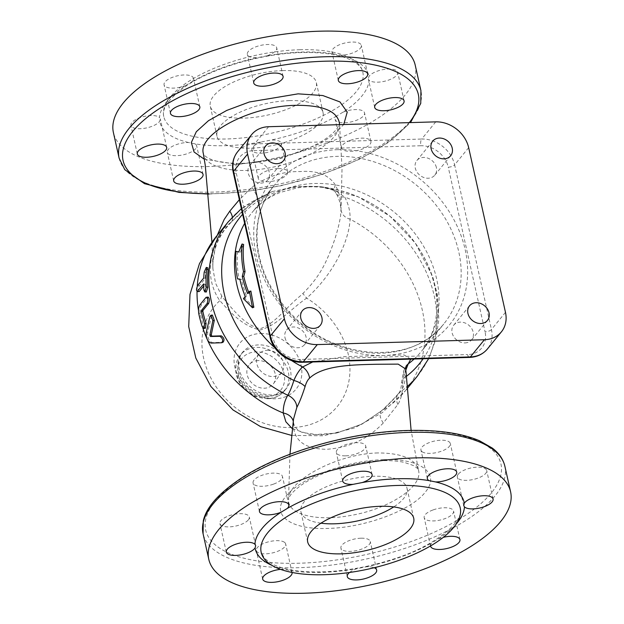 <?xml version="1.0" encoding="UTF-8"?>
<svg xmlns="http://www.w3.org/2000/svg" width="624" height="624" viewBox="0 0 624 624"><rect width="100%" height="100%" fill="white"/><g stroke="black" fill="none" stroke-linecap="round" stroke-linejoin="round"><path stroke-width="0.47" stroke-dasharray="3.12 2.34" d="M258.125 360.563A15.382 12.691 39.2 0 0 249.678 364.221A15.382 12.691 39.2 0 0 253.188 384.22A15.382 12.691 39.2 0 0 273.484 383.666A15.382 12.691 39.2 0 0 272.906 368.589A15.382 12.691 39.2 0 0 258.125 360.563M267.244 350.298A14.602 12.051 -140.8 0 1 281.276 357.911A14.602 12.051 -140.8 0 1 281.822 372.216A14.602 12.051 -140.8 0 1 262.556 372.746A14.602 12.051 -140.8 0 1 259.233 353.761A14.602 12.051 -140.8 0 1 267.244 350.298M253.835 307.265L244.897 298.381L246.691 296.189A109.496 90.347 -140.8 0 1 241.402 279.279L239.07 278.873A109.496 90.347 -140.8 0 1 237.619 251.753L238.75 251.948M240.31 252.299L243.594 244.436M237.619 251.753L236.067 251.347M239.07 278.873L237.533 278.873M241.402 279.279L239.881 279.326M246.691 296.189L245.248 296.494M244.897 298.381L243.454 298.685M248.687 292.274A109.496 90.347 39.2 0 0 249.077 293.264L250.871 291.065M249.077 293.264L247.634 293.569M199.228 291.541C197.675 291.463 197.707 289.497 199.329 285.652L205.304 278.343A122.031 100.69 -140.8 0 1 205.748 272.524L207.862 267.852M205.304 278.343L203.744 278M206.287 292.032L205.444 290.176A122.031 100.69 -140.8 0 1 205.202 284.224L203.689 286.081M205.202 284.224L203.642 283.967M205.39 328.232L203.697 326.383A122.031 100.69 -140.8 0 1 200.304 313.646C199.75 309.824 200.195 306.844 201.622 304.715L208.182 297.063M221.738 342.755L223.064 342.217L212.456 342.638C208.962 341.344 207.386 337.849 207.73 332.163L211.396 316.345L212.371 315.065M284.996 337.678A11.567 9.539 39.2 0 0 293.522 347.045A11.567 9.539 39.2 0 0 304.496 344.682A11.567 9.539 39.2 0 0 306.088 337.061A11.567 9.539 39.2 0 0 297.562 327.694A11.567 9.539 39.2 0 0 286.588 330.057A11.567 9.539 39.2 0 0 284.996 337.678M256.409 162.302A11.567 9.539 39.2 0 0 249.772 165.376A11.567 9.539 39.2 0 0 249.803 176.842A11.567 9.539 39.2 0 0 261.058 183.089A11.567 9.539 39.2 0 0 267.688 180.008A11.567 9.539 39.2 0 0 267.665 168.55A11.567 9.539 39.2 0 0 256.409 162.302M436.394 167.528A11.567 9.539 39.2 0 0 427.861 158.161A11.567 9.539 39.2 0 0 416.887 160.516A11.567 9.539 39.2 0 0 415.295 168.137A11.567 9.539 39.2 0 0 423.821 177.505A11.567 9.539 39.2 0 0 434.803 175.149A11.567 9.539 39.2 0 0 436.394 167.528M464.974 342.904A11.567 9.539 39.2 0 0 471.611 339.823A11.567 9.539 39.2 0 0 471.58 328.364A11.567 9.539 39.2 0 0 460.333 322.117A11.567 9.539 39.2 0 0 453.695 325.198A11.567 9.539 39.2 0 0 453.726 336.656A11.567 9.539 39.2 0 0 464.974 342.904M405.756 369.088L404.102 375.359C403.361 377.068 402.901 379.876 402.73 383.791C402.613 392.675 400.99 399.578 397.847 404.5L383.284 422.986A13.377 7.028 -132.5 0 1 381.443 410.873A13.377 7.028 -132.5 0 1 382.629 410.14C389.524 403.627 395.39 397.574 400.218 391.973C403.151 388.495 404.828 383.573 405.257 377.192L405.787 370.235M417.355 376.147A122.031 100.69 39.2 0 0 344.721 197.067C348.52 204.181 350.314 211.552 350.103 219.18C349.12 240.068 334.558 273.211 306.649 298.147C290.909 308.825 277.664 325.065 260.247 329.987C241.816 326.18 229.039 310.604 219.812 300.667C203.323 277.025 209.251 244.14 230.537 222.659L255.98 199.649L272.212 191.552L296.158 186.607L319.301 186.443L334.199 189.774L344.721 197.067A13.377 10.148 -32.7 0 1 335.86 193.112C336.469 193.432 337.826 196.49 339.94 202.27L341.024 209.258A13.377 10.85 -1.8 0 0 350.103 219.18A122.031 100.69 39.2 0 1 405.514 390.632L406.645 389.251M377.871 452.938C336.508 453.859 286.697 481.322 288.522 499.886C287.789 514.371 316.313 521.758 349.846 515.596C389.142 509.231 423.485 486.439 418.454 470.059L418.454 470.051C415.178 458.78 401.645 453.079 377.871 452.938M383.284 422.986C368.004 438.968 349.105 447.736 326.594 449.296C305.464 449.007 294.38 441.106 293.342 425.599L293.506 419.195M273.655 484.076A15.046 5.866 167.4 0 0 281.011 479.817A15.046 5.866 167.4 0 0 282.438 476.416A15.046 5.866 167.4 0 0 266.479 473.983A15.046 5.866 167.4 0 0 253.071 482.984A15.046 5.866 167.4 0 0 273.655 484.076M248.329 519.886A15.046 5.866 167.4 0 0 249.288 517.007A15.046 5.866 167.4 0 0 248.531 515.713A15.046 5.866 167.4 0 0 231.535 515.011A15.046 5.866 167.4 0 0 219.921 523.567A15.046 5.866 167.4 0 0 232.502 526.609A15.046 5.866 167.4 0 0 248.329 519.886M284.497 542.311A15.046 5.866 167.4 0 0 277.43 540.657A15.046 5.866 167.4 0 0 262.634 543.894A15.046 5.866 167.4 0 0 256.308 550.532A15.046 5.866 167.4 0 0 272.267 552.965A15.046 5.866 167.4 0 0 285.675 543.964A15.046 5.866 167.4 0 0 284.497 542.311M360.968 538.208A15.046 5.866 167.4 0 0 350.774 540.041A15.046 5.866 167.4 0 0 340.915 548.067A15.046 5.866 167.4 0 0 356.873 550.508A15.046 5.866 167.4 0 0 370.274 541.507A15.046 5.866 167.4 0 0 360.968 538.208M432.962 509.972A15.046 5.866 167.4 0 0 425.607 514.231A15.046 5.866 167.4 0 0 424.18 517.631A15.046 5.866 167.4 0 0 440.138 520.065A15.046 5.866 167.4 0 0 453.547 511.064A15.046 5.866 167.4 0 0 432.962 509.972M458.289 474.162A15.046 5.866 167.4 0 0 457.33 477.04A15.046 5.866 167.4 0 0 458.086 478.335A15.046 5.866 167.4 0 0 475.082 479.037A15.046 5.866 167.4 0 0 486.697 470.48A15.046 5.866 167.4 0 0 474.115 467.438A15.046 5.866 167.4 0 0 458.289 474.162M422.128 451.737A15.046 5.866 167.4 0 0 429.187 453.391A15.046 5.866 167.4 0 0 443.984 450.154A15.046 5.866 167.4 0 0 450.31 443.516A15.046 5.866 167.4 0 0 434.351 441.082A15.046 5.866 167.4 0 0 420.95 450.083A15.046 5.866 167.4 0 0 422.128 451.737M345.649 455.84A15.046 5.866 167.4 0 0 355.844 454.007A15.046 5.866 167.4 0 0 365.711 445.981A15.046 5.866 167.4 0 0 349.744 443.539A15.046 5.866 167.4 0 0 336.344 452.54A15.046 5.866 167.4 0 0 345.649 455.84M339.378 122.881C342.194 139.097 306.532 161.772 267.337 168.199C234.008 174.369 204.968 167.489 203.33 153.473L204.009 154.861C204.672 155.945 206.591 157.264 209.75 158.8C216.411 161.834 226.356 163.355 239.577 163.379C254.912 163.153 270.785 160.68 287.18 155.953C303.35 151.117 316.423 145.236 326.399 138.294C331.352 134.761 334.877 131.524 336.983 128.583L339.05 124.862L339.378 122.881M217.222 235.349L212.831 262.54L212.94 268.975L215.545 283.163L221.692 295.838L223.634 298.545C232.487 308.896 244.444 325.073 260.083 328.723C274.724 324.137 286.182 307.343 299.824 296.33L302.866 293.483C313.412 283.249 321.454 271.822 326.984 259.217C333.895 243.695 338.411 229.359 340.54 216.216L341.086 207.917C341.016 199.914 339.089 192.247 335.306 184.915C328.645 174.704 316.891 170.258 300.058 171.577C282.734 171.249 266.659 176.506 251.839 187.34L239.351 199.696M341.086 207.917A13.377 10.85 -1.8 0 0 341.024 209.258L342.046 168.223L339.557 124.652M278.351 168.589A15.046 5.866 -12.6 0 1 287.656 171.889A15.046 5.866 -12.6 0 1 274.256 180.89A15.046 5.866 -12.6 0 1 258.289 178.456A15.046 5.866 -12.6 0 1 268.156 170.422A15.046 5.866 -12.6 0 1 278.351 168.589M350.345 140.361A15.046 5.866 -12.6 0 1 370.929 141.453A15.046 5.866 -12.6 0 1 357.521 150.454A15.046 5.866 -12.6 0 1 341.562 148.013A15.046 5.866 -12.6 0 1 342.989 144.612A15.046 5.866 -12.6 0 1 350.345 140.361M320.954 523.185A54.327 21.169 -12.6 0 1 300.963 511.883A54.327 21.169 -12.6 0 1 373.402 476.26A54.327 21.169 -12.6 0 1 407.004 488.179A54.327 21.169 -12.6 0 1 393.728 506.922M430.521 545.945A15.046 5.866 -12.6 0 1 431.987 542.779L438.298 538.925A15.046 5.866 -12.6 0 1 443.329 537.326M349.51 572.489A15.046 5.866 -12.6 0 1 357.154 568.589L366.257 566.803A15.046 5.866 -12.6 0 1 374.244 567.715M280.519 569.361A15.046 5.866 -12.6 0 1 283.811 569.205L290.371 570.531A15.046 5.866 -12.6 0 1 292.04 572.458M282.719 70.582A54.327 21.169 167.4 0 0 210.28 106.205A54.327 21.169 167.4 0 0 267.922 115.011A54.327 21.169 167.4 0 0 316.321 82.501A54.327 21.169 167.4 0 0 282.719 70.582M289.435 100.628A54.327 21.169 -12.6 0 1 323.037 112.554A54.327 21.169 -12.6 0 1 274.638 145.057A54.327 21.169 -12.6 0 1 216.996 136.25A54.327 21.169 -12.6 0 1 289.435 100.628M415.217 65.13A154.627 60.247 -12.6 0 1 277.454 157.654A154.627 60.247 -12.6 0 1 113.404 132.592M185.702 85.504L192.013 81.658A15.046 5.866 167.4 0 0 193.44 78.257A15.046 5.866 167.4 0 0 177.481 75.816A15.046 5.866 167.4 0 0 164.073 84.817A15.046 5.866 167.4 0 0 185.702 85.504A106.985 41.683 -12.6 0 0 159.533 117.546A15.046 5.866 167.4 0 0 142.529 116.852A15.046 5.866 167.4 0 0 130.923 125.408A15.046 5.866 167.4 0 0 144.074 128.365A15.046 5.866 167.4 0 0 159.705 121.204L160.274 118.786L159.533 117.546M194.984 143.816L188.432 142.49A15.046 5.866 167.4 0 0 173.636 145.727A15.046 5.866 167.4 0 0 167.302 152.365A15.046 5.866 167.4 0 0 183.269 154.807A15.046 5.866 167.4 0 0 196.669 145.805A15.046 5.866 167.4 0 0 194.984 143.816A106.985 41.683 -12.6 0 0 261.776 141.874A15.046 5.866 167.4 0 0 251.909 149.908A15.046 5.866 167.4 0 0 267.875 152.342A15.046 5.866 167.4 0 0 281.276 143.341A15.046 5.866 167.4 0 0 270.871 140.096L261.776 141.874M342.911 112.211L336.601 116.064A15.046 5.866 167.4 0 0 335.182 119.465A15.046 5.866 167.4 0 0 351.14 121.906A15.046 5.866 167.4 0 0 364.541 112.905A15.046 5.866 167.4 0 0 342.911 112.211A106.985 41.683 -12.6 0 0 369.088 80.176A15.046 5.866 167.4 0 0 386.084 80.87A15.046 5.866 167.4 0 0 397.699 72.314A15.046 5.866 167.4 0 0 384.54 69.358A15.046 5.866 167.4 0 0 368.909 76.51L368.316 78.819L369.088 80.176M333.629 53.906L340.189 55.232A15.046 5.866 167.4 0 0 354.986 51.995A15.046 5.866 167.4 0 0 361.312 45.357A15.046 5.866 167.4 0 0 345.353 42.916A15.046 5.866 167.4 0 0 331.945 51.917A15.046 5.866 167.4 0 0 333.629 53.906A106.985 41.683 -12.6 0 0 302.546 52.049A106.985 41.683 -12.6 0 0 266.846 55.848A15.046 5.866 167.4 0 0 276.705 47.814A15.046 5.866 167.4 0 0 260.746 45.373A15.046 5.866 167.4 0 0 247.338 54.382A15.046 5.866 167.4 0 0 257.743 57.626L266.846 55.848M299.746 49.733A101.969 39.733 -12.6 0 1 362.817 72.111A101.969 39.733 -12.6 0 1 271.97 133.123A101.969 39.733 -12.6 0 1 163.784 116.594A101.969 39.733 -12.6 0 1 299.746 49.733M410.748 359.128L404.071 354.916L344.035 356.663L312.686 361.975M404.102 375.359A13.377 12.363 -147.3 0 1 405.709 366.686L406.31 365.68M405.857 366.46A13.377 12.363 -147.3 0 1 406.185 365.999M402.73 383.791A13.377 6.404 -176.9 0 1 401.77 381.194A13.377 6.404 -176.9 0 1 405.257 377.192A115.768 95.519 39.2 0 0 405.982 376.654M397.847 404.5A13.377 10.249 -138.7 0 1 398.642 393.346A13.377 10.249 -138.7 0 1 398.666 393.323A13.377 10.249 -138.7 0 1 400.218 391.973A122.031 100.69 39.2 0 0 406.513 387.153M293.342 425.599A13.377 11.099 -5.4 0 0 293.53 422.713A13.377 11.099 -5.4 0 0 293.53 422.69A13.377 11.099 -5.4 0 0 293.249 421.169M292.336 428.735L310.822 434.811L336.11 433.15L361.842 424.211L382.629 410.14A122.031 100.69 39.2 0 0 405.514 390.632L382.364 412.581L354.432 427.978L323.505 435.786L291.611 435.412M221.692 295.838A13.377 8.853 142.9 0 1 219.812 300.667A79.24 65.38 39.2 0 0 233.228 405.834A79.24 65.38 39.2 0 0 340.119 402.73A79.24 65.38 39.2 0 0 306.649 298.147A13.377 1.552 50.4 0 1 302.866 293.483M216.489 236.239A122.031 100.69 39.2 0 1 230.537 222.659A13.377 7.199 44.4 0 0 231.254 222.089A13.377 7.199 44.4 0 0 231.27 222.074A13.377 7.199 44.4 0 0 232.385 217.097M335.306 184.915A13.377 10.148 -32.7 0 0 335.852 193.105C333.754 191.404 335.322 188.682 319.285 186.443L358.426 196.888L389.984 216.232L415.373 243.181L432.744 276.767L437.362 294.746L438.851 319.714L435.731 339.776L428.68 358.605M251.839 187.34A13.377 3.401 -126.9 0 1 256.69 199.454A13.377 3.401 -126.9 0 1 255.98 199.649A122.031 100.69 39.2 0 0 228.329 221.746M205.748 272.524L204.196 272.103M199.329 285.652L197.769 285.308M205.444 290.176L203.884 289.988M207.597 297.398L206.053 297.336M201.622 304.715L200.078 304.652M200.304 313.646L198.775 313.669M203.697 326.383L202.215 326.578M211.396 316.345L209.914 316.532M207.73 332.163L206.279 332.459M212.456 342.638L211.068 343.075M423.142 358.761A115.768 95.519 39.2 0 0 389.134 215.553A115.768 95.519 39.2 0 0 242.619 214.305M266.253 396.926A25.077 20.693 39.2 0 0 278.507 362.544A25.077 20.693 39.2 0 0 238.891 363.698A25.077 20.693 39.2 0 0 266.253 396.926M268.125 398.471A28.415 23.447 -140.8 0 1 240.466 383.113A28.415 23.447 -140.8 0 1 240.404 354.947A28.415 23.447 -140.8 0 1 277.243 354.767A28.415 23.447 -140.8 0 1 284.419 390.905A28.415 23.447 -140.8 0 1 268.125 398.471M270.153 395.983A28.415 23.447 39.2 0 0 286.455 388.417A28.415 23.447 39.2 0 0 286.393 360.251A28.415 23.447 39.2 0 0 258.734 344.893A28.415 23.447 39.2 0 0 242.432 352.459A28.415 23.447 39.2 0 0 242.494 380.624A28.415 23.447 39.2 0 0 270.153 395.983M260.653 333.512A36.309 29.96 -140.8 0 1 300.277 381.638A36.309 29.96 -140.8 0 1 242.915 383.3A36.309 29.96 -140.8 0 1 260.653 333.512M383.822 459.662C421.98 458.281 440.591 474.185 425.287 492.125C411.84 510.112 365.204 527.74 327.662 528.427C289.442 529.94 270.036 514.231 286.034 496.174C299.996 478.273 346.133 460.489 383.822 459.662M407.378 430.825A151.289 58.945 167.4 0 0 206.778 533.598A151.289 58.945 167.4 0 0 445.778 526.648A151.289 58.945 167.4 0 0 407.378 430.825M204.298 159.229L237.432 164.385L280.472 158.59L319.878 143.762L334.331 134.347L343.73 124.535M409.297 122.624A151.289 58.945 -12.6 0 1 208.884 193.729M504.886 466.3A154.627 60.247 -12.6 0 1 367.123 558.823A154.627 60.247 -12.6 0 1 203.073 533.762M438.298 538.925A106.985 41.683 167.4 0 0 456.191 524.012M366.257 566.803A106.985 41.683 167.4 0 0 431.987 542.779M290.371 570.531A106.985 41.683 167.4 0 0 357.154 568.589M271.713 565.25A106.985 41.683 167.4 0 0 283.811 569.205M119.114 158.137A154.627 60.247 167.4 0 0 283.163 183.199A154.627 60.247 167.4 0 0 420.927 90.667M192.013 81.658A106.985 41.683 -12.6 0 1 257.743 57.626M188.432 142.49A106.985 41.683 -12.6 0 1 159.705 121.204M336.601 116.064A106.985 41.683 -12.6 0 1 270.871 140.096M340.189 55.232A106.985 41.683 -12.6 0 1 368.909 76.51M197.262 286.19A122.031 100.69 39.2 0 0 197.036 291.603M198.51 310.58A122.031 100.69 39.2 0 0 202.73 327.694M206.817 338.473A122.031 100.69 39.2 0 0 207.558 340.15M324.784 339.869A109.496 90.347 39.2 0 0 443.703 324.059A109.496 90.347 39.2 0 0 443.461 215.553A109.496 90.347 39.2 0 0 336.905 156.382A109.496 90.347 39.2 0 0 274.1 185.531A109.496 90.347 39.2 0 0 324.784 339.869M414.133 359.026A109.496 90.347 39.2 0 0 421.574 351.156A109.496 90.347 39.2 0 0 393.923 211.918A109.496 90.347 39.2 0 0 251.971 212.628A109.496 90.347 39.2 0 0 244.647 223.376M274.872 347.794A109.496 90.347 39.2 0 0 291.478 360.5M237.611 151.78A29.585 24.414 -140.8 0 1 254.576 143.902A5.015 2.051 -91.7 0 0 253.796 150.61A24.57 20.272 39.2 0 0 236.317 173.347A5.015 1.958 -12.6 0 1 233.22 172.247M268.616 126.719L254.576 143.902L421.691 139.043A5.015 2.051 -91.7 0 0 420.904 145.751L253.796 150.61M435.731 121.859L421.691 139.043A29.585 24.414 -140.8 0 1 454.623 164.853A5.015 1.958 -12.6 0 1 448.258 167.185A24.57 20.272 39.2 0 0 420.904 145.751M468.663 147.662L454.623 164.853L491.431 329.534A5.015 1.958 -12.6 0 1 485.066 331.859L448.258 167.185M469.529 357.412A5.015 2.051 88.3 0 1 467.587 354.596A24.57 20.272 39.2 0 0 485.066 331.859M505.471 312.343L491.431 329.534A29.585 24.414 -140.8 0 1 487.36 349.034M302.414 362.271A5.015 2.051 88.3 0 1 300.479 359.455L467.587 354.596M270.028 336.921A5.015 1.958 167.4 0 0 273.125 338.021A24.57 20.272 39.2 0 0 300.479 359.455M236.317 173.347L273.125 338.021M337.685 149.682A114.512 94.481 -140.8 0 1 462.649 301.431A114.512 94.481 -140.8 0 1 281.744 306.696A114.512 94.481 -140.8 0 1 337.685 149.682M259.233 353.761L249.678 364.221M281.822 372.216L273.484 383.666M238.407 251.878L239.086 252.026M304.496 344.682L320.33 325.299M286.588 330.057L302.414 310.674M267.688 180.008L283.522 160.625M249.772 165.376L265.606 145.993M434.803 175.149L450.629 155.766M416.887 160.516L432.721 141.133M471.611 339.823L487.445 320.44M453.695 325.198L469.529 305.815M231.27 222.074C238.579 214.438 247.049 206.895 256.69 199.454L272.22 191.552L241.355 208.666M267.548 398.806L255.278 396.412C247.237 392.847 241.449 387.153 237.9 379.322C234.234 370.188 235.069 362.06 240.404 354.947L242.432 352.459C239.281 357.435 238.001 361.647 238.594 365.095L239.733 371.413C242.12 378.768 246.878 384.836 253.999 389.626C259.646 393.175 265.356 394.961 271.136 394.984C277.064 395.164 282.165 392.98 286.455 388.417L284.419 390.905C280.184 395.889 274.552 398.525 267.548 398.806M289.965 454.233L288.522 499.886C288.912 498.662 287.945 495.043 301.283 485.144C307.983 480.457 316.399 476.143 326.547 472.204C344.768 465.286 363.285 461.44 382.099 460.66C390.827 460.45 398.252 461.035 404.391 462.431L413.501 465.551C417.862 468.593 419.515 470.09 418.454 470.051L411.107 430.412M211.934 242.167L212.94 268.975M413.72 518.224L407.004 488.179M307.679 541.928L300.963 511.883M460.216 507.835C465.247 519.948 436.558 546.016 392.426 559.4C369.938 566.592 347.545 570.718 325.26 571.771C301.977 572.582 284.38 570.024 272.454 564.088L264.584 558.457L261.183 552.326M288.818 504.964L282.438 476.416M259.459 511.532L253.071 482.984M255.684 545.61L249.288 517.007M226.301 552.115L219.921 523.567M292.055 572.512L285.675 543.964M262.688 579.08L256.308 550.532M376.662 570.055L370.274 541.507M347.295 576.615L340.915 548.067M459.927 539.612L453.547 511.064M430.56 546.179L424.18 517.631M493.077 499.028L486.697 470.48M463.726 505.651L457.33 477.04M456.698 472.064L450.31 443.516M427.331 478.631L420.95 450.083M372.091 474.529L365.711 445.981M342.724 481.088L336.344 452.54M323.037 112.554L316.321 82.501M216.996 136.25L210.28 106.205M208.923 194.064L244.265 191.872L281.19 185.726L322.795 174.229L360.227 158.902L388.541 142.334L410.53 122.593M163.784 116.594C161.577 108.833 168.652 98.912 184.993 86.822C211.536 68.188 261.589 53.391 301.681 52.549C323.591 52.088 340.213 54.678 351.538 60.333C361.304 65.684 362.318 69.989 362.817 72.111M199.82 106.805L193.44 78.257M170.453 113.365L164.073 84.817M166.67 147.389L160.274 118.786M137.303 153.956L130.923 125.408M203.05 174.353L196.669 145.805M173.69 180.913L167.302 152.365M287.656 171.889L281.276 143.341M258.289 178.456L251.909 149.908M370.929 141.453L364.541 112.905M341.562 148.013L335.182 119.465M404.079 100.862L397.699 72.314M374.712 107.429L368.316 78.819M367.692 73.905L361.312 45.357M338.325 80.465L331.945 51.917M283.085 76.362L276.705 47.814M253.726 82.93L247.338 54.382M398.674 393.331C400.319 391.63 401.357 387.59 401.77 381.194L403.525 371.311L405.717 366.686M293.522 422.69L294.505 426.442L298.67 430.724L302.344 432.494L319.745 435.006L337.49 432.806L362.006 424.07L381.443 410.873C388.346 404.469 394.079 398.627 398.65 393.346M293.522 422.713L293.592 418.462M231.247 222.089L225.116 229.195C218.806 237.705 214.96 246.792 213.564 256.464C212.878 261.479 212.675 265.645 212.94 268.96M421.574 351.156L443.703 324.059C412.963 365.001 336.648 361.304 292.687 315.424C271.924 294.286 260.146 270.527 257.361 244.148C255.512 221.325 261.097 201.786 274.1 185.531L251.971 212.628C259.217 203.713 268.718 196.958 280.465 192.364L296.79 187.996C308.459 186.085 320.853 186.467 333.965 189.127C358.847 194.493 381.046 206.708 400.553 225.779C418.961 244.616 430.451 265.301 435.022 287.836C437.143 298.818 437.393 309.176 435.786 318.911C433.649 331.461 428.914 342.209 421.574 351.156"/><path stroke-width="0.94" d="M238.75 251.948L242.042 244.031A111.166 91.728 39.2 0 0 243.508 271.557L242.268 276.401A111.166 91.728 39.2 0 0 247.634 293.569L249.428 291.369L252.478 307.765L243.454 298.685L245.248 296.494A111.166 91.728 -140.8 0 1 239.881 279.326L237.533 278.873A111.166 91.728 -140.8 0 1 236.067 251.347L239.086 252.026M243.508 271.557L245.045 271.557A109.496 90.347 39.2 0 1 243.594 244.436L242.042 244.031M249.428 291.369L250.871 291.065L253.835 307.265L252.478 307.765M245.045 271.557L243.797 276.354A109.496 90.347 39.2 0 0 248.687 292.274M243.797 276.354L242.268 276.401M204.196 272.103L206.31 267.392L206.583 269.178A123.708 102.071 39.2 0 0 206.279 287.063L204.742 291.892L203.884 289.988A123.708 102.071 -140.8 0 1 203.642 283.967L197.09 291.619L199.228 291.541L197.668 291.275C196.115 291.174 196.147 289.177 197.769 285.308L203.744 278A123.708 102.071 -140.8 0 1 204.196 272.103M206.31 267.392L207.862 267.852L208.135 269.599A122.031 100.69 39.2 0 0 207.839 287.251L206.287 292.032L204.742 291.892M203.689 286.081L199.228 291.541M207.145 303.428C208.276 299.512 207.909 297.484 206.053 297.336L200.078 304.652C198.65 306.79 198.214 309.793 198.775 313.669A123.708 102.071 39.2 0 0 202.215 326.578L203.923 328.458L204.602 323.653A123.708 102.071 -140.8 0 1 201.326 311.509L201.466 310.378L207.145 303.428L208.673 303.412L202.995 310.354L202.855 311.477A122.031 100.69 39.2 0 0 206.092 323.458L205.39 328.232L203.923 328.458M208.182 297.063L206.053 297.336M207.597 297.398C209.453 297.515 209.812 299.52 208.673 303.412M212.839 320.666L210.873 315.253L209.914 316.532L206.279 332.459C205.959 338.192 207.558 341.734 211.068 343.075L221.738 342.755L223.064 342.217C224.726 340.01 224.125 337.888 221.263 335.845L219.898 336.32L210.452 336.508L209.851 335.182L212.839 320.666L214.297 320.408L211.271 334.823L211.864 336.133L221.263 335.845M221.738 342.755C223.392 340.548 222.784 338.403 219.898 336.32M210.873 315.253L212.371 315.065L214.297 320.408M300.823 318.295A11.567 9.539 -140.8 0 1 302.414 310.674A11.567 9.539 -140.8 0 1 317.405 310.596A11.567 9.539 -140.8 0 1 320.33 325.299A11.567 9.539 -140.8 0 1 309.356 327.662A11.567 9.539 -140.8 0 1 300.823 318.295M272.243 142.919A11.567 9.539 -140.8 0 1 283.491 149.167A11.567 9.539 -140.8 0 1 283.522 160.625A11.567 9.539 -140.8 0 1 268.531 160.696A11.567 9.539 -140.8 0 1 265.606 145.993A11.567 9.539 -140.8 0 1 272.243 142.919M452.221 148.145A11.567 9.539 -140.8 0 1 450.629 155.766A11.567 9.539 -140.8 0 1 435.638 155.836A11.567 9.539 -140.8 0 1 432.721 141.133A11.567 9.539 -140.8 0 1 443.695 138.778A11.567 9.539 -140.8 0 1 452.221 148.145M480.808 323.521A11.567 9.539 -140.8 0 1 469.552 317.273A11.567 9.539 -140.8 0 1 469.529 305.815A11.567 9.539 -140.8 0 1 484.52 305.737A11.567 9.539 -140.8 0 1 487.445 320.44A11.567 9.539 -140.8 0 1 480.808 323.521M312.686 361.975L302.648 366.967C299.419 369.806 296.494 374.299 293.873 380.437C291.876 386.857 289.848 391.794 287.781 395.249C284.599 400.795 283.093 406.723 283.249 413.026L285.878 421.785L292.336 428.735M293.506 419.195L296.829 407.441C299.434 402.535 302.188 395.6 305.074 386.63C306.181 382.691 307.694 379.844 309.605 378.105C323.224 365.266 352.654 364.79 376.21 364.276L398.167 364.112L405.756 369.08L406.31 365.68M211.934 242.167L205.28 165.461L203.33 153.473C197.707 133.848 251.534 105.745 296.205 105.323C322.577 105.167 336.968 111.017 339.378 122.881L339.557 124.652M224.117 219.601L217.222 235.349M239.351 199.696L229.78 211.154L224.11 219.601M191.038 114.457A15.046 5.866 -12.6 0 1 170.453 113.365A15.046 5.866 -12.6 0 1 183.862 104.364A15.046 5.866 -12.6 0 1 199.82 106.805A15.046 5.866 -12.6 0 1 198.393 110.206A15.046 5.866 -12.6 0 1 191.038 114.457M165.711 150.275A15.046 5.866 -12.6 0 1 149.885 156.991A15.046 5.866 -12.6 0 1 137.303 153.956A15.046 5.866 -12.6 0 1 148.918 145.4A15.046 5.866 -12.6 0 1 165.914 146.094A15.046 5.866 -12.6 0 1 166.67 147.389A15.046 5.866 -12.6 0 1 165.711 150.275M201.872 172.692A15.046 5.866 -12.6 0 1 203.05 174.353A15.046 5.866 -12.6 0 1 189.649 183.355A15.046 5.866 -12.6 0 1 173.69 180.913A15.046 5.866 -12.6 0 1 180.016 174.275A15.046 5.866 -12.6 0 1 194.813 171.038A15.046 5.866 -12.6 0 1 201.872 172.692M375.671 104.543A15.046 5.866 -12.6 0 1 391.498 97.828A15.046 5.866 -12.6 0 1 404.079 100.862A15.046 5.866 -12.6 0 1 392.465 109.418A15.046 5.866 -12.6 0 1 375.469 108.724A15.046 5.866 -12.6 0 1 374.712 107.429A15.046 5.866 -12.6 0 1 375.671 104.543M339.503 82.118A15.046 5.866 -12.6 0 1 338.325 80.465A15.046 5.866 -12.6 0 1 351.733 71.464A15.046 5.866 -12.6 0 1 367.692 73.905A15.046 5.866 -12.6 0 1 361.366 80.543A15.046 5.866 -12.6 0 1 346.57 83.78A15.046 5.866 -12.6 0 1 339.503 82.118M263.032 86.229A15.046 5.866 -12.6 0 1 253.726 82.93A15.046 5.866 -12.6 0 1 267.127 73.921A15.046 5.866 -12.6 0 1 283.085 76.362A15.046 5.866 -12.6 0 1 273.226 84.388A15.046 5.866 -12.6 0 1 263.032 86.229M380.117 506.306A54.327 21.169 -12.6 0 1 413.72 518.224A54.327 21.169 -12.6 0 1 365.313 550.735A54.327 21.169 -12.6 0 1 307.679 541.928A54.327 21.169 -12.6 0 1 380.117 506.306M393.728 506.922A54.327 21.169 -12.6 0 1 320.954 523.185M414.952 457.915A154.627 60.247 -12.6 0 1 510.596 491.837A154.627 60.247 -12.6 0 1 372.832 584.368A154.627 60.247 -12.6 0 1 208.783 559.307A154.627 60.247 -12.6 0 1 414.952 457.915M397.145 485.464A101.969 39.733 -12.6 0 1 460.216 507.835A101.969 39.733 -12.6 0 1 369.361 568.854A101.969 39.733 -12.6 0 1 261.183 552.326A101.969 39.733 -12.6 0 1 397.145 485.464M435.568 481.939L429.016 480.613A15.046 5.866 -12.6 0 1 427.331 478.631A15.046 5.866 -12.6 0 1 440.731 469.63A15.046 5.866 -12.6 0 1 456.698 472.064A15.046 5.866 -12.6 0 1 450.364 478.702A15.046 5.866 -12.6 0 1 435.568 481.939A106.985 41.683 167.4 0 1 464.295 503.225A15.046 5.866 -12.6 0 1 479.926 496.072A15.046 5.866 -12.6 0 1 493.077 499.028A15.046 5.866 -12.6 0 1 481.471 507.585A15.046 5.866 -12.6 0 1 464.467 506.883L463.726 505.651L464.295 503.225M254.912 544.261L255.684 545.61L255.091 547.919A15.046 5.866 -12.6 0 1 239.46 555.071A15.046 5.866 -12.6 0 1 226.301 552.115A15.046 5.866 -12.6 0 1 237.916 543.559A15.046 5.866 -12.6 0 1 254.912 544.261A106.985 41.683 167.4 0 1 281.089 512.218A15.046 5.866 -12.6 0 1 259.459 511.532A15.046 5.866 -12.6 0 1 272.86 502.531A15.046 5.866 -12.6 0 1 288.818 504.964A15.046 5.866 -12.6 0 1 287.399 508.365L281.089 512.218M362.224 482.555L353.129 484.341A15.046 5.866 -12.6 0 1 342.724 481.088A15.046 5.866 -12.6 0 1 356.125 472.087A15.046 5.866 -12.6 0 1 372.091 474.529A15.046 5.866 -12.6 0 1 362.224 482.555A106.985 41.683 167.4 0 1 397.925 478.756A106.985 41.683 167.4 0 1 429.016 480.613M292.04 572.458A15.046 5.866 -12.6 0 1 292.055 572.512A15.046 5.866 -12.6 0 1 278.647 581.513A15.046 5.866 -12.6 0 1 262.688 579.08A15.046 5.866 -12.6 0 1 280.519 569.361M374.244 567.715A15.046 5.866 -12.6 0 1 376.662 570.055A15.046 5.866 -12.6 0 1 363.254 579.056A15.046 5.866 -12.6 0 1 347.295 576.615A15.046 5.866 -12.6 0 1 349.51 572.489M443.329 537.326A15.046 5.866 -12.6 0 1 459.927 539.612A15.046 5.866 -12.6 0 1 446.519 548.613A15.046 5.866 -12.6 0 1 430.56 546.179A15.046 5.866 -12.6 0 1 430.521 545.945M119.114 158.137L113.404 132.592A154.627 60.247 -12.6 0 1 319.574 31.2A154.627 60.247 -12.6 0 1 415.217 65.13L420.927 90.667A154.627 60.247 167.4 0 0 325.283 56.745A154.627 60.247 167.4 0 0 119.114 158.137L124.769 169.666L144.518 183.682L179.041 192.387L208.923 194.064M406.185 365.999A13.377 12.363 -147.3 0 1 408.236 363.893L410.748 359.128M309.605 378.105A13.377 10.374 58.4 0 0 302.648 366.967A109.496 90.347 39.2 0 1 291.478 360.5M242.619 214.305A115.768 95.519 39.2 0 0 293.873 380.437A13.377 4.992 -162.2 0 1 305.074 386.63M405.787 370.235L408.236 363.893A109.496 90.347 39.2 0 0 414.133 359.026M293.249 421.169A13.377 11.099 -5.4 0 0 283.249 413.026A122.031 100.69 39.2 0 1 207.558 340.15M296.829 407.441A13.377 11.185 29.2 0 0 287.781 395.249A122.031 100.69 39.2 0 1 228.329 221.746L241.355 208.666M232.385 217.097A13.377 7.199 44.4 0 0 229.78 211.154M284.388 318.77A29.585 24.414 39.2 0 0 317.32 344.581L484.427 339.721L470.387 356.912L303.28 361.772A29.585 24.414 -140.8 0 1 270.348 335.962L284.388 318.77L247.58 154.097A29.585 24.414 39.2 0 1 251.651 134.589A29.585 24.414 39.2 0 1 268.616 126.719L435.731 121.859A29.585 24.414 39.2 0 1 468.663 147.662L505.471 312.343A29.585 24.414 39.2 0 1 501.4 331.843L487.36 349.034A29.585 24.414 -140.8 0 1 470.387 356.912A5.015 2.051 88.3 0 1 469.529 357.412C476.9 357.123 482.843 354.331 487.36 349.034M484.427 339.721A29.585 24.414 39.2 0 0 501.4 331.843M208.135 269.599L206.583 269.178M207.839 287.251L206.279 287.063M206.092 323.458L204.602 323.653M202.855 311.477L201.326 311.509M202.995 310.354L201.466 310.378M211.864 336.133L210.452 336.508M211.271 334.823L209.851 335.182M406.513 387.153A122.031 100.69 39.2 0 0 417.355 376.147L428.68 358.605M405.982 376.654A115.768 95.519 39.2 0 0 423.142 358.761M343.73 124.535L347.24 112.078L339.963 101.938L322.819 95.542L298.108 93.842L249.28 102.016L226.746 110.432L208.502 120.674L196.31 131.719L191.334 142.514L194.064 151.991L204.298 159.229M208.884 193.729A151.289 58.945 -12.6 0 1 134.293 129.542A151.289 58.945 -12.6 0 1 324.761 61.214A151.289 58.945 -12.6 0 1 409.297 122.624M409.243 432.37A154.627 60.247 -12.6 0 1 504.886 466.3C503.233 459.248 499.021 453.164 492.258 448.055L479.482 440.747C461.448 433.118 437.603 429.694 407.956 430.49C351.819 431.792 283.163 451.183 242.713 477.251C219.437 492.469 206.302 507.023 203.284 520.915L203.073 533.762A154.627 60.247 -12.6 0 1 409.243 432.37M456.191 524.012A106.985 41.683 167.4 0 0 464.467 506.883M255.091 547.919A106.985 41.683 167.4 0 0 271.713 565.25M353.129 484.341A106.985 41.683 167.4 0 0 287.399 508.365M291.611 435.412L260.598 426.644L233.017 409.945L210.896 386.49L195.796 358.02L188.705 326.586L189.985 294.395L199.469 263.601L216.489 236.239A122.031 100.69 39.2 0 0 197.262 286.19M197.036 291.603A122.031 100.69 39.2 0 0 198.51 310.58M202.73 327.694A122.031 100.69 39.2 0 0 206.817 338.473M244.647 223.376A109.496 90.347 39.2 0 0 274.872 347.794M233.22 172.247A5.015 1.958 -12.6 0 1 233.54 171.28A29.585 24.414 -140.8 0 1 237.611 151.78C233.048 157.661 231.582 164.479 233.22 172.247L270.028 336.921C272.899 351.086 288.062 362.981 302.414 362.271A5.015 2.051 88.3 0 0 303.28 361.772L317.32 344.581M247.58 154.097L233.54 171.28L270.348 335.962A5.015 1.958 167.4 0 0 270.028 336.921M406.645 389.251L417.355 376.147M289.965 454.233L293.537 418.977M411.107 430.412L405.756 369.088M510.596 491.837L504.886 466.3M208.783 559.307L203.073 533.762M410.53 122.593L420.748 103.389L420.927 90.667M216.489 236.239L228.329 221.746M469.529 357.412L302.414 362.271M251.651 134.589L237.611 151.78"/></g></svg>
